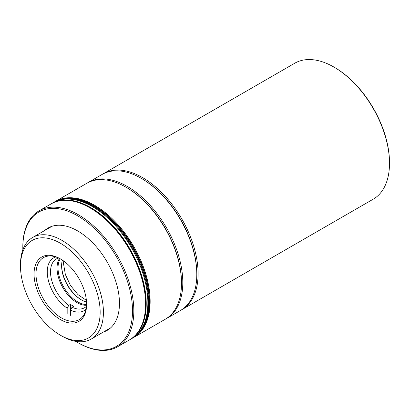 <?xml version="1.0" encoding="UTF-8"?>
<svg xmlns="http://www.w3.org/2000/svg" width="410" height="410" viewBox="0 0 410 410"><rect width="100%" height="100%" fill="white"/><g stroke="black" fill="none" stroke-linecap="round" stroke-linejoin="round"><path stroke-width="0.61" d="M181.845 309.673L373.243 199.168A78.489 45.315 -120 0 0 389.5 163.236A78.489 45.315 -120 0 0 334.001 67.107L334.001 67.107A78.489 45.315 -120 0 0 294.754 63.222L103.356 173.722A78.489 45.315 60 0 1 142.603 177.612A78.489 45.315 60 0 1 198.102 273.742A78.489 45.315 60 0 1 181.845 309.673A78.489 45.315 60 0 1 181.189 310.037M141.624 178.555A77.567 44.782 60 0 1 196.795 273.742A77.567 44.782 -120 0 0 141.947 178.739L141.296 178.365A78.489 45.315 -120 0 0 102.049 174.475L88.053 182.558A78.489 45.315 -120 0 0 87.407 182.947M102.71 174.112A78.489 45.315 60 0 1 103.356 173.722M389.5 163.236L389.5 162.483A77.567 44.782 -120 0 0 334.652 67.486L334.001 67.107L334.652 67.486M20.5 266.203L20.5 264.317A58.635 33.856 60 0 1 32.646 237.472A58.635 33.856 60 0 1 61.961 240.378A58.635 33.856 60 0 1 103.422 312.189A58.635 33.856 60 0 1 91.281 339.034A58.635 33.856 60 0 1 61.961 336.128L60.331 335.185A56.329 32.523 60 0 1 20.5 266.203A56.329 32.523 60 0 1 60.331 243.207A56.329 32.523 60 0 1 100.158 312.189A56.329 32.523 60 0 1 60.331 335.185M60.331 258.848A37.166 21.458 -120 0 0 34.05 274.023A37.166 21.458 -120 0 0 60.331 319.544A37.166 21.458 -120 0 0 86.612 304.369A37.166 21.458 -120 0 0 60.331 258.848L60.331 258.848M60.823 259.14A35.783 20.659 -120 0 0 43.419 257.644A35.783 20.659 -120 0 0 37.935 286.313A35.783 20.659 -120 0 0 61.31 317.847A35.783 20.659 -120 0 0 79.202 319.621A35.783 20.659 -120 0 0 86.607 303.795M55.078 201.597A78.489 45.315 60 0 1 55.406 201.407A78.489 45.315 60 0 1 94.648 205.292A78.489 45.315 60 0 1 145.924 274.459A78.489 45.315 60 0 1 133.896 337.353L165.235 319.262A78.489 45.315 -120 0 0 181.492 283.33L181.492 282.577A77.567 44.782 -120 0 0 126.644 187.575A77.567 44.782 60 0 1 181.492 282.951M165.886 318.872A78.489 45.315 -120 0 0 166.542 318.508A78.489 45.315 -120 0 0 178.575 255.609A78.489 45.315 -120 0 0 127.3 186.447A78.489 45.315 -120 0 0 88.053 182.558M166.542 318.508L180.538 310.426A78.489 45.315 -120 0 0 196.795 274.495A78.489 45.315 -120 0 0 141.296 178.365M196.795 273.742L196.795 274.495M60.203 258.802A27.701 15.995 -120 0 0 77.618 301.832A27.701 15.995 -120 0 0 86.587 304.502M62.356 260.109A27.701 15.995 -120 0 0 61.618 265.834A27.701 15.995 -120 0 0 81.206 299.761A27.701 15.995 -120 0 0 81.211 299.761A27.701 15.995 -120 0 0 86.53 301.986M61.623 265.46A28.623 16.528 -120 0 0 81.534 299.946M67.168 313.46L67.168 308.171L68.803 305.337L70.433 304.394A28.162 16.262 -120 0 0 72.068 305.414A28.162 16.262 -120 0 0 73.698 306.28L72.068 307.223L70.433 310.057L70.433 315.346M68.803 305.337A28.162 16.262 60 0 1 51.737 280.491A28.162 16.262 60 0 1 56.354 258.971A28.162 16.262 60 0 1 58.62 258.028M59.506 258.449A28.162 16.262 -120 0 0 76.962 302.59A28.162 16.262 -120 0 0 86.546 305.281M86.469 306.26A28.162 16.262 60 0 1 84.516 307.751A28.162 16.262 60 0 1 72.068 307.223M67.168 308.171A30.473 17.594 60 0 1 48.124 279.359A30.473 17.594 60 0 1 55.837 256.947M86.013 309.212A30.473 17.594 60 0 1 70.433 310.057L70.433 304.394M181.492 283.33A78.489 45.315 -120 0 0 125.993 187.201L125.993 187.201A78.489 45.315 -120 0 0 86.746 183.311L55.406 201.407M133.896 337.353A78.489 45.315 60 0 1 133.568 337.543M126.644 187.575L125.993 187.201L126.644 187.575M145.581 304.061L145.581 303.308A77.567 44.782 -120 0 0 90.733 208.311L90.077 207.931A78.489 45.315 60 0 1 90.082 207.931A78.489 45.315 60 0 1 145.581 304.061A78.489 45.315 60 0 1 129.324 339.992L117.573 346.778A78.489 45.315 60 0 1 78.325 342.893L77.674 342.514A77.567 44.782 60 0 1 75.748 341.366M22.857 249.757A77.567 44.782 60 0 1 22.827 247.517L22.827 246.764A78.489 45.315 60 0 1 39.083 210.832A78.489 45.315 60 0 1 78.325 214.717A78.489 45.315 60 0 1 133.829 310.847A78.489 45.315 60 0 1 117.573 346.778M44.669 230.533A59.096 34.122 60 0 1 77.674 230.927L77.674 230.927A59.096 34.122 60 0 1 119.464 303.308A59.096 34.122 60 0 1 103.305 332.09M22.827 247.517A77.567 44.782 60 0 1 77.674 215.85A77.567 44.782 60 0 1 132.522 310.847A77.567 44.782 60 0 1 77.674 342.514M39.083 210.832L50.835 204.047A78.489 45.315 60 0 1 90.077 207.931L90.733 208.311M93.67 205.861A78.489 45.315 60 0 1 144.945 275.028A78.489 45.315 60 0 1 132.917 337.922A78.489 45.315 -120 0 0 149.173 301.991A78.489 45.315 -120 0 0 114.908 222.999A78.489 45.315 -120 0 0 54.427 201.971A78.489 45.315 60 0 1 93.67 205.861M133.076 337.825A78.489 45.315 -120 0 0 133.24 337.732A78.489 45.315 -120 0 0 145.273 274.838A78.489 45.315 -120 0 0 93.998 205.671A78.489 45.315 -120 0 0 54.75 201.787A78.489 45.315 -120 0 0 54.591 201.879M129.647 339.803A78.489 45.315 -120 0 0 129.975 339.618L132.261 338.296A78.489 45.315 -120 0 0 148.517 302.365A78.489 45.315 -120 0 0 114.257 223.378A78.489 45.315 -120 0 0 53.771 202.35L54.75 201.787M129.975 339.618A78.489 45.315 -120 0 0 142.009 276.724A78.489 45.315 -120 0 0 90.733 207.557A78.489 45.315 -120 0 0 51.486 203.667L53.121 202.724A78.489 45.315 -120 0 1 92.363 206.614A78.489 45.315 -120 0 1 143.638 275.781A78.489 45.315 -120 0 1 131.61 338.675A78.489 45.315 -120 0 0 147.866 302.744A78.489 45.315 -120 0 0 113.606 223.752A78.489 45.315 -120 0 0 53.121 202.724L53.771 202.35A78.489 45.315 -120 0 1 114.257 223.378A78.489 45.315 -120 0 1 148.517 302.365A78.489 45.315 -120 0 1 132.261 338.296L133.24 337.732M51.486 203.667A78.489 45.315 -120 0 0 51.163 203.862M91.281 339.034L110.679 327.836M32.646 237.472L52.044 226.274M86.392 300.335L77.977 294.636L70.474 285.452L65.354 274.505L63.555 263.876L63.714 261.057"/></g></svg>
